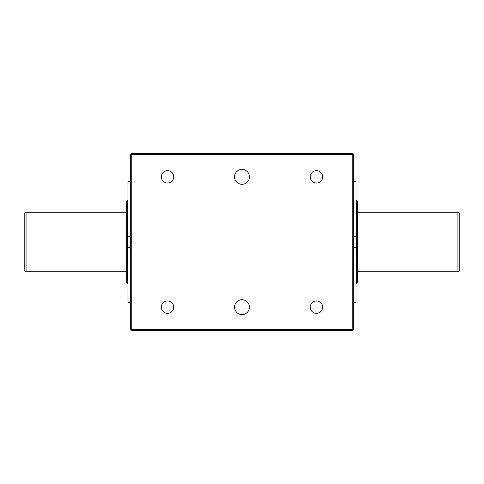 <?xml version="1.0" encoding="UTF-8"?>
<svg xmlns="http://www.w3.org/2000/svg" width="484" height="484" viewBox="0 0 484 484"><rect width="100%" height="100%" fill="white"/><g stroke="black" fill="none" stroke-linecap="round" stroke-linejoin="round"><path stroke-width="0.73" d="M353.695 154.505L352.763 153.579L352.763 154.505L353.695 154.505L353.695 329.495L352.763 329.495L352.763 154.505L130.305 154.505L131.237 153.579L131.237 330.421L130.305 329.495L352.763 329.495L352.763 330.421L131.237 330.421M242 184.295A7.448 7.448 0 0 1 235.551 173.121A7.448 7.448 0 0 1 248.449 173.121A7.448 7.448 0 0 1 242 184.295M130.305 329.495L130.305 154.505M352.763 330.421L353.695 329.495M131.237 153.579L352.763 153.579M242 314.6A7.448 7.448 0 0 1 235.551 303.432A7.448 7.448 0 0 1 248.449 303.432A7.448 7.448 0 0 1 242 314.6M167.537 313.342A6.189 6.189 0 0 1 162.182 304.061A6.189 6.189 0 0 1 172.897 304.061A6.189 6.189 0 0 1 167.537 313.342M316.463 183.031A6.189 6.189 0 0 1 311.103 173.75A6.189 6.189 0 0 1 321.818 173.75A6.189 6.189 0 0 1 316.463 183.031M316.463 313.342A6.189 6.189 0 0 1 311.103 304.061A6.189 6.189 0 0 1 321.818 304.061A6.189 6.189 0 0 1 316.463 313.342M167.537 183.031A6.189 6.189 0 0 1 162.182 173.75A6.189 6.189 0 0 1 172.897 173.75A6.189 6.189 0 0 1 167.537 183.031M353.695 181.76L356.018 181.76L356.018 302.24L353.695 302.24M353.695 236.416L356.018 236.416M353.695 247.584L356.018 247.584M130.305 247.584L127.982 247.584L127.982 181.76L130.305 181.76M130.305 236.416L127.982 236.416M130.305 302.24L127.982 302.24L127.982 247.584M356.018 283.509L357.416 282.571L356.484 283.509L356.484 200.491L357.416 201.429L356.018 200.491M457.937 271.784L459.8 269.921L459.8 214.079L457.937 212.216L457.937 271.784L357.416 271.784M127.982 283.509L126.584 282.571L126.584 201.429L127.516 200.491L126.584 201.429M126.584 282.571L127.516 283.509L127.516 200.491L127.982 200.491M26.063 271.784L24.2 269.921L24.2 214.079L26.063 212.216L26.063 271.784L126.584 271.784M357.416 282.571L357.416 201.429M357.416 212.216L457.937 212.216M26.063 212.216L126.584 212.216"/></g></svg>
